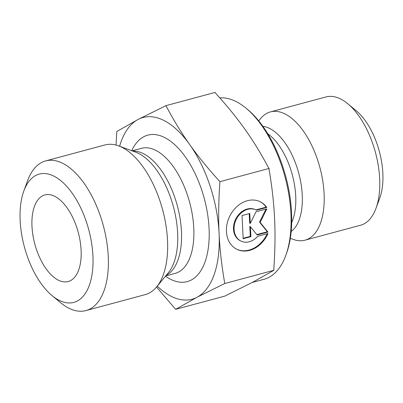 <?xml version="1.0" encoding="UTF-8"?>
<svg xmlns="http://www.w3.org/2000/svg" width="403" height="403" viewBox="0 0 403 403"><rect width="100%" height="100%" fill="white"/><g stroke="black" fill="none" stroke-linecap="round" stroke-linejoin="round"><path stroke-width="0.6" d="M266.771 207.434L256.54 210.185A17.309 13.727 116 0 0 256.132 209.973A17.309 13.727 116 0 0 236.213 219.529A17.309 13.727 116 0 0 240.979 241.1A17.309 13.727 116 0 0 257.779 236.254L268.005 233.503A26.487 21.006 -64 0 1 236.959 249.351A26.487 21.006 -64 0 1 229.67 216.34A26.487 21.006 -64 0 1 260.147 201.717A26.487 21.006 -64 0 1 266.771 207.434L266.161 207.137A26.487 21.006 116 0 0 259.844 201.576M236.657 249.2A26.487 21.006 116 0 0 267.169 233.73M240.979 241.1L240.369 240.803A17.309 13.727 -64 0 1 235.609 219.232A17.309 13.727 -64 0 1 255.522 209.676L256.132 209.973M255.95 209.882L266.161 207.137M243.125 238.274L250.288 236.344L249.815 226.415L250.424 226.713L250.893 236.642L243.15 238.722L242.047 215.55L249.795 213.464L250.268 223.393L255.991 211.797L266.836 208.88L260.157 222.416L267.94 232.057L257.094 234.974L250.424 226.713M250.893 236.642L250.288 236.344M256.787 234.596L267.33 231.76L259.547 222.118L265.97 209.112M267.94 232.057L267.33 231.76M260.157 222.416L259.547 222.118M250.268 223.393L249.659 223.101L249.21 213.625M285.752 255.507L286.508 253.432A91.34 45.806 -105.1 0 0 291.565 212.865A91.34 45.806 -105.1 0 0 247.835 109.692L246.137 108.276A93.551 46.919 74.9 0 1 290.931 213.958A93.551 46.919 74.9 0 1 285.752 255.507A93.551 46.919 74.9 0 1 263.985 279.299L252.278 282.453M219.776 97.869A93.551 46.919 74.9 0 1 246.137 108.276M258.726 120.84L260.676 118.487A66.43 33.313 74.9 0 1 270.443 111.893A66.43 33.313 74.9 0 1 324.093 193.788A66.43 33.313 74.9 0 1 304.96 240.188A66.43 33.313 74.9 0 1 293.198 239.382L290.331 238.324M270.443 111.893L326.017 96.942A66.43 33.313 74.9 0 1 347.86 103.798A66.43 33.313 74.9 0 1 379.666 178.836A66.43 33.313 74.9 0 1 375.989 208.341A66.43 33.313 74.9 0 1 360.534 225.237L304.96 240.188M375.989 208.341L379.787 197.974A55.357 27.762 -105.1 0 0 382.85 173.391A55.357 27.762 -105.1 0 0 356.348 110.86L347.86 103.798M175.627 309.338L224.809 296.104L252.434 282.367L273.939 270.277L273.798 269.471C275.078 251.029 275.34 234.067 274.584 218.582L274.579 218.532C273.869 203.021 272.02 186.609 269.043 169.295L269.103 168.434L268.559 167.839C261.209 153.916 253.416 141.171 245.18 129.605C236.984 118.024 227.08 105.843 215.479 93.068L215.137 92.418L165.955 105.651C173.416 119.837 181.325 132.799 189.682 144.536C197.994 156.278 208.074 168.656 219.922 181.667C218.592 200.472 218.315 217.741 219.086 233.463C219.806 249.2 221.7 265.879 224.763 283.51L196.936 297.298L175.627 309.338L156.535 287.012M116.039 145.07L116.825 131.474L138.133 119.439L165.955 105.651M273.939 270.277L224.763 283.51M269.103 168.434L219.922 181.667M157.256 286.145A94.106 47.196 -105.1 0 0 196.936 297.298A94.106 47.196 -105.1 0 0 219.086 233.463A94.106 47.196 -105.1 0 0 189.682 144.536A94.106 47.196 -105.1 0 0 138.133 119.439A94.106 47.196 -105.1 0 0 119.62 146.254M81.104 250.213A44.839 22.487 74.9 0 1 70.777 280.483A44.839 22.487 74.9 0 1 46.108 268.816A44.839 22.487 74.9 0 1 31.978 226.249A44.839 22.487 74.9 0 1 47.655 194.543A44.839 22.487 74.9 0 1 81.104 250.213M45.655 160.903L104.926 144.959A77.502 38.869 74.9 0 1 118.648 145.891A77.502 38.869 74.9 0 1 162.595 209.696A77.502 38.869 74.9 0 1 156.596 286.941A77.502 38.869 74.9 0 1 145.196 294.633L85.925 310.582A77.502 38.869 -105.1 0 0 103.319 225.645A77.502 38.869 -105.1 0 0 45.655 160.903A77.502 38.869 -105.1 0 0 27.626 180.615L23.827 190.977A66.43 33.313 74.9 0 1 69.014 189.017A66.43 33.313 74.9 0 1 92.025 274.544A66.43 33.313 74.9 0 1 51.952 295.52A66.43 33.313 74.9 0 1 20.15 220.481A66.43 33.313 74.9 0 1 23.827 190.977M51.952 295.52L60.44 302.577A77.502 38.869 -105.1 0 0 85.925 310.582M267.824 133.801A53.695 26.93 74.9 0 1 295.721 196.145A53.695 26.93 74.9 0 1 291.696 222.547M291.193 231.463A55.478 27.822 -105.1 0 0 302.245 195.128A55.478 27.822 -105.1 0 0 262.912 126.346M165.482 276.216A75.84 38.033 -105.1 0 0 208.28 248.248A75.84 38.033 -105.1 0 0 182.771 153.427A75.84 38.033 -105.1 0 0 131.716 150.712M118.648 145.891L135.856 152.238A66.253 33.227 74.9 0 1 173.426 206.784A66.253 33.227 74.9 0 1 168.298 272.816L156.596 286.941M166.157 275.4A64.767 32.482 -105.1 0 0 177.33 205.732A64.767 32.482 -105.1 0 0 132.708 151.08M132.063 150.843L141.458 148.314A64.767 32.482 74.9 0 1 189.652 202.417A64.767 32.482 74.9 0 1 175.114 273.4L165.719 275.929"/></g></svg>
